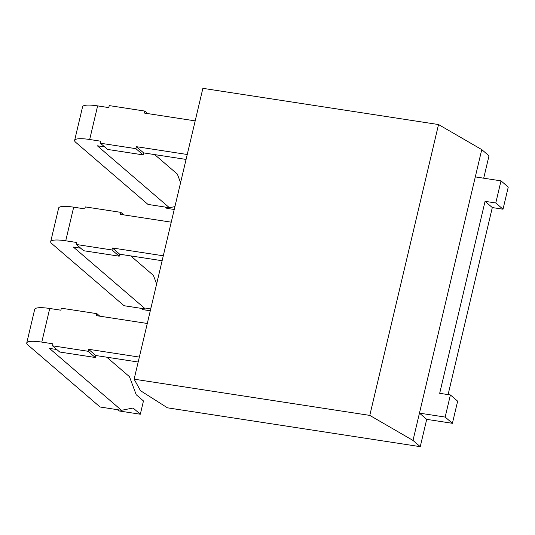 <?xml version="1.0" encoding="UTF-8"?>
<svg xmlns="http://www.w3.org/2000/svg" width="535" height="535" viewBox="0 0 535 535"><rect width="100%" height="100%" fill="white"/><g stroke="black" fill="none" stroke-linecap="round" stroke-linejoin="round"><path stroke-width="0.8" d="M445.167 417.079L452.409 423.305L457.639 401.183L450.396 394.957L445.167 417.079L419.46 413.127L426.703 419.353L420.249 446.665L167.448 407.817L140.478 390.684L134.124 379.181L369.785 415.394L413 440.439L420.249 446.665M134.124 379.181L202.879 88.335L438.533 124.548L481.754 149.599L475.301 176.911L501.007 180.863L495.778 202.979L485.064 201.334L439.683 393.312L450.396 394.957M452.409 423.305L426.703 419.353M501.007 180.863L508.25 187.089L503.02 209.205L492.307 207.56L448.096 394.609M475.301 176.911L413 440.439M492.307 207.56L485.064 201.334M503.02 209.205L495.778 202.979M438.533 124.548L369.785 415.394M481.754 149.599L488.997 155.819L483.707 178.202M104.673 146.918L97.35 145.794L169.408 207.714L174.918 206.61M186.073 159.43L143.627 152.903L143.159 154.896L107.595 149.432L100.346 143.206L100.821 141.213L89.679 139.501L97.624 105.883L108.765 107.595L109.24 105.602L144.798 111.073L144.33 113.059L195.188 120.877M56.777 349.515L49.461 348.392L121.519 410.305L133.075 408.004L140.324 414.224L143.46 400.956L136.218 394.73L129.463 376.687L106.786 357.199M138.177 362.021L95.738 355.501L95.263 357.494L59.699 352.023L52.457 345.797L52.925 343.811L41.79 342.099L49.735 308.481L60.876 310.193L61.344 308.2L96.909 313.664L96.44 315.657L147.292 323.474M80.725 248.213L73.409 247.09L145.46 309.009L150.97 307.913M162.125 260.726L119.68 254.205L119.211 256.191L83.647 250.728L76.405 244.502L76.873 242.509L65.731 240.797L73.683 207.179L84.818 208.891L85.292 206.905L120.856 212.368L120.382 214.361L171.24 222.172M139.347 357.092L88.489 349.275L88.021 351.268L52.457 345.797M95.738 355.501L88.489 349.275M163.295 255.79L112.437 247.979L111.969 249.965L76.405 244.502M119.68 254.205L112.437 247.979M187.237 154.495L136.385 146.677L135.91 148.67L100.346 143.206M143.627 152.903L136.385 146.677M169.408 207.714L147.988 204.417L75.783 142.377A22.744 4.621 13.3 0 1 74.639 140.371A22.744 4.621 13.3 0 1 89.679 139.501M143.159 154.896L135.91 148.67M147.72 113.581L144.798 111.073M74.639 140.371L82.591 106.753A22.744 4.621 13.3 0 1 97.624 105.883M180.576 182.689L177.352 174.096L154.675 154.602M121.519 410.305L100.092 407.015L27.894 344.975A22.744 4.621 13.3 0 1 26.75 342.968A22.744 4.621 13.3 0 1 41.79 342.099M95.263 357.494L88.021 351.268M99.831 316.178L96.909 313.664M26.75 342.968L34.695 309.344A22.744 4.621 13.3 0 1 49.735 308.481M145.46 309.009L124.04 305.719L51.841 243.672A22.744 4.621 13.3 0 1 50.698 241.666A22.744 4.621 13.3 0 1 65.731 240.797M119.211 256.191L111.969 249.965M123.779 214.883L120.856 212.368M50.698 241.666L58.643 208.048A22.744 4.621 13.3 0 1 73.683 207.179M156.628 283.991L153.411 275.391L130.727 255.904M165.335 207.085L166.793 208.336L174.243 209.479M140.324 414.224L118.897 410.933L117.439 409.683M150.295 310.781L142.845 309.638L141.387 308.381"/></g></svg>
